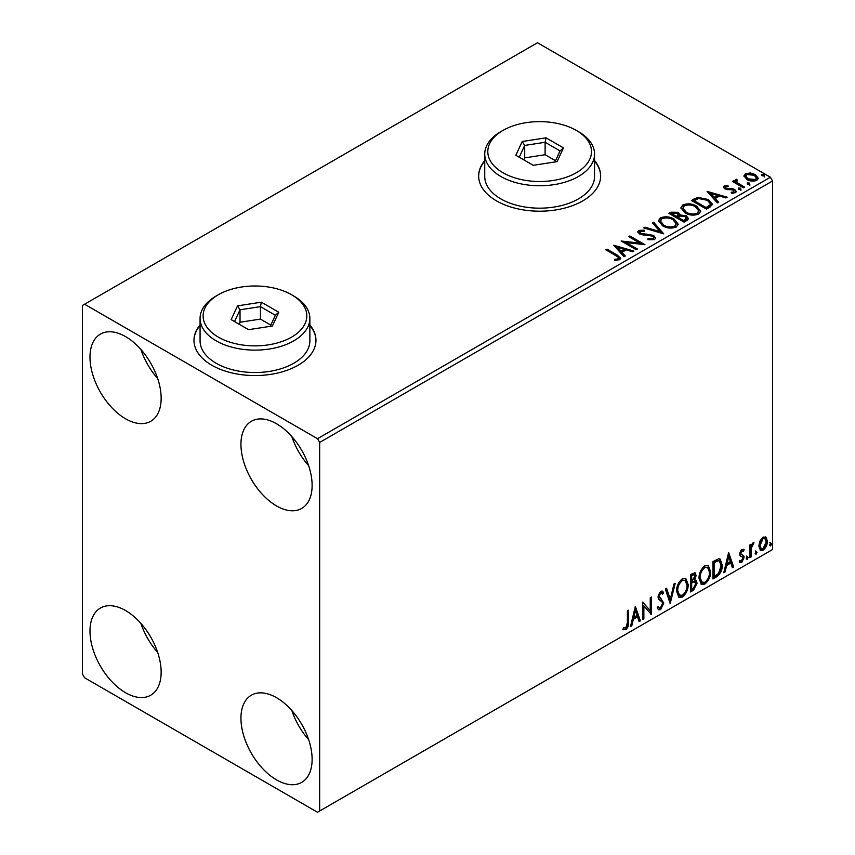 <?xml version="1.0" encoding="UTF-8"?>
<svg xmlns="http://www.w3.org/2000/svg" width="855" height="855" viewBox="0 0 855 855"><rect width="100%" height="100%" fill="white"/><g stroke="black" fill="none" stroke-linecap="round" stroke-linejoin="round"><path stroke-width="1.28" d="M200.07 324.986A61.004 35.215 0 0 0 193.967 340.333A61.004 35.215 0 0 0 211.837 365.245A61.004 35.215 0 0 0 278.313 372.876A61.004 35.215 0 0 0 315.965 340.333A61.004 35.215 0 0 0 309.863 324.986M200.07 325.488A61.004 35.215 0 0 0 193.967 340.589M484.742 160.633A61.004 35.215 0 0 0 478.65 175.98A61.004 35.215 0 0 0 496.509 200.882A61.004 35.215 0 0 0 562.985 208.513A61.004 35.215 0 0 0 600.648 175.98A61.004 35.215 0 0 0 594.546 160.633M484.742 161.125A61.004 35.215 0 0 0 478.65 176.226M276.539 779.878A50.327 29.059 60 0 1 243.654 735.524A50.327 29.059 60 0 1 251.37 695.201A50.327 29.059 60 0 1 276.539 697.701A50.327 29.059 60 0 1 309.414 742.044A50.327 29.059 60 0 1 301.697 782.368A50.327 29.059 60 0 1 276.539 779.878M308.644 739.618A50.327 29.059 60 0 1 291.865 710.558M125.567 418.779A50.327 29.059 60 0 1 92.693 374.437A50.327 29.059 60 0 1 100.409 334.113A50.327 29.059 60 0 1 125.567 336.603A50.327 29.059 60 0 1 158.442 380.945A50.327 29.059 60 0 1 150.726 421.28A50.327 29.059 60 0 1 125.567 418.779M157.683 378.519A50.327 29.059 60 0 1 140.904 349.471M276.539 505.946A50.327 29.059 60 0 1 243.654 461.593A50.327 29.059 60 0 1 251.37 421.269A50.327 29.059 60 0 1 276.539 423.759A50.327 29.059 60 0 1 309.414 468.113A50.327 29.059 60 0 1 301.697 508.436A50.327 29.059 60 0 1 276.539 505.946M308.644 465.686A50.327 29.059 60 0 1 291.865 436.627M125.567 692.721A50.327 29.059 60 0 1 92.693 648.368A50.327 29.059 60 0 1 100.409 608.044A50.327 29.059 60 0 1 125.567 610.534A50.327 29.059 60 0 1 158.442 654.887A50.327 29.059 60 0 1 150.726 695.211A50.327 29.059 60 0 1 125.567 692.721M157.683 652.461A50.327 29.059 60 0 1 140.904 623.402M82.433 305.47L82.433 674.039L84.592 677.78L317.515 812.25L319.663 811L319.663 442.441L317.515 438.701L84.592 304.23L82.433 305.47M759.956 540.98L763.088 537.058L766.208 537.346L767.341 541.226C767.373 544.827 765.952 547.831 763.088 550.246L760.555 550.481L758.823 546.142L759.956 540.98M765.599 536.844L766.475 540.734L767.341 541.226M749.921 557.62L749.921 544.881L751.085 544.207L751.085 546.089L753.105 542.818L753.982 542.743L751.267 548.194L751.085 556.947L749.921 557.62M739.938 560.698L741.531 561.115L742.952 558.251L742.674 557.193L740.035 555.664L739.661 553.922L741.873 549.305L744.117 549.818L743.433 551.304L741.948 550.823L740.825 553.185L741.103 554.179L743.732 555.761L744.117 557.513L741.67 562.611L739.276 562.259L739.938 560.698L740.451 561.147L739.586 560.656M743.487 549.316L744.117 549.818L743.252 549.327L742.632 550.684M743.433 551.304L741.082 550.331L739.96 552.693L740.825 553.185M739.96 552.693L740.238 553.687L743.732 555.761L742.867 555.269L743.252 557.022L744.117 557.513M742.674 557.193L740.035 555.664M716.458 576.933L712.952 578.963L712.952 561.532L718.831 558.764L720.134 559.074L722.24 565.102C722.422 570.029 720.487 573.983 716.458 576.933L715.603 576.441L712.952 577.969M690.498 591.927L690.498 574.496L695.072 572.764L696.12 575.575L694.698 580.096L695.981 580.321L697.082 583.174L693.523 590.185L690.498 591.927M670.181 603.662L665.34 589.02L666.601 588.293L670.277 599.398L673.943 584.051L675.215 583.324L670.181 603.662M643.858 618.86L642.693 619.522L642.693 602.091L650.249 610.737L650.249 597.731L651.403 597.068L651.403 614.499L643.858 605.885L643.858 618.86L642.693 618.528M627.41 622.515L627.41 610.919L628.564 610.246L628.564 622.023C629.034 624.92 628.115 627.485 625.807 629.718L622.953 629.355L623.541 627.677L625.796 627.944L627.41 622.515M623.53 629.75L622.953 629.355M319.663 811L772.567 549.53L772.567 180.961L319.663 442.441M635.34 606.334L640.374 620.869L639.113 621.596L637.563 616.904L633.32 619.351L631.77 625.839L630.498 626.565L635.34 606.334M660.605 609.636L658.649 609.775L657.217 607.777L658.158 606.355L659.333 607.937L660.52 607.894L662.636 603.716L662.251 602.23L658.585 599.195L657.987 596.886L660.68 591.265L662.401 591.158L663.598 592.526L662.689 594.129L660.669 593.06L659.152 596.138L663.79 603.074L660.605 609.636L658.243 609.455M659.804 592.558L661.717 592.985L659.804 592.558L658.286 595.646L659.152 596.138M676.562 591.329C676.487 586.412 678.389 582.223 682.301 578.782L685.795 578.472L688.179 584.542C688.254 589.48 686.319 593.648 682.386 597.057L678.956 597.335L676.562 591.329M699.016 578.365C698.93 573.448 700.844 569.259 704.755 565.818L708.25 565.508L710.633 571.578C710.708 576.516 708.774 580.684 704.841 584.093L701.41 584.371L699.016 578.365M728.631 552.48L733.665 567.004L732.404 567.731L730.843 563.039L726.611 565.497L725.061 571.974L723.79 572.7L728.631 552.48M746.244 558.518L747.206 556.498L748.178 557.396L747.206 559.405L746.287 558.935M747.206 556.498L748.178 557.396L747.313 556.894L746.351 558.914M755.147 553.377L756.119 551.357L757.081 552.255L756.119 554.264L755.189 553.794M756.119 551.357L757.081 552.255L756.215 551.753L755.254 553.773M769.66 544.988L770.633 542.978L771.595 543.876L770.633 545.885L769.703 545.415M770.633 542.978L771.595 543.876L770.74 543.374L769.767 545.383M744.085 176.59L745.389 173.725L750.337 172.967L755.382 174.58L758.278 178.257L756.803 180.32C753.287 181.602 749.974 181.324 746.864 179.497L743.946 175.809M736.572 180.384L737.299 182.703L744.609 187.138L743.455 187.811L732.414 181.442L733.579 180.768L735.204 181.709L734.766 180.49L736.668 179.197L737.288 180.191L736.176 182.04M725.606 186.711L725.97 188.218L732.564 188.666L734.648 189.436L736.251 191.467L735.386 192.685L731.506 193.209L731.153 192.225L733.9 191.98L733.547 190.131L724.858 188.923L723.383 187.095L724.174 185.973L727.99 185.588L728.257 186.529L725.606 186.711L725.232 188.25M733.9 191.98L733.9 192.974L733.9 191.98M709.992 207.124L706.486 209.154L691.385 200.433L697.808 197.355L708.421 199.536L712.45 204.227L709.992 207.124M684.032 222.118L668.931 213.397L671.068 212.168L678.293 212.318L680.088 214.99L686.33 215.845L688.446 218.517L687.046 220.376L684.032 222.118M680.131 214.594L680.088 215.984L686.33 216.839L686.33 215.845M663.704 233.843L643.772 227.922L645.033 227.195L660.167 231.684L652.386 222.952L653.648 222.225L663.704 233.843M637.392 249.04L636.227 249.713L621.125 241.003L639.935 243.141L628.682 236.643L629.836 235.969L644.937 244.69L626.159 242.564L637.392 249.04M615.878 255.624L605.842 249.831L606.997 249.158L617.192 255.036L620.751 258.296L619.725 259.685L615.13 260.326L614.553 259.322L617.182 259.118L618.667 258.028L618.165 259.802L618.165 258.798C618.849 257.547 618.08 256.489 615.878 255.624M317.515 438.701L770.408 177.22L537.485 42.75L84.592 304.23M613.772 245.246L633.908 251.06L632.636 251.787L626.245 249.884L622.013 252.332L625.294 256.019L624.032 256.757L613.772 245.246M640.267 231.288L640.652 233.276L653.626 235.403L655.614 238.021L654.524 239.603L647.834 239.657L648.005 238.663L652.889 238.748L653.669 237.626L652.44 236.055L639.551 233.981L637.777 231.801L638.728 230.39L644.2 230.177L644.221 231.245L640.267 231.288L639.7 233.073M662.614 225.838L658.478 220.718L660.349 217.907C665.276 216.144 669.871 216.539 674.157 219.094L678.229 224.234L676.305 227.024C671.421 228.745 666.857 228.349 662.614 225.838M685.069 212.874L680.922 207.754L682.803 204.944C687.719 203.18 692.326 203.576 696.611 206.13L700.683 211.271L698.759 214.06C693.875 215.781 689.312 215.385 685.069 212.874M707.064 191.381L727.188 197.195L725.927 197.922L719.536 196.03L715.304 198.478L718.585 202.165L717.324 202.892L707.064 191.381M738.709 189.318L738.421 188.036L740.644 188.196L740.932 189.489L738.709 189.318L738.421 188.036L738.421 189.03L740.644 189.201L740.644 188.196L740.932 189.489M747.612 184.178L747.323 182.895L749.546 183.056L749.835 184.349L747.612 184.178L747.323 182.895L747.323 183.889L749.546 184.06L749.546 183.056L749.835 184.349M762.126 175.799L761.837 174.516L764.06 174.677L764.349 175.959L762.126 175.799L761.837 174.516L761.837 175.51L764.06 175.67L764.06 174.677L764.349 175.959M770.408 177.22L772.567 180.961M600.648 176.226A61.004 35.215 0 0 0 594.546 161.125M315.965 340.589A61.004 35.215 0 0 0 309.863 325.488M606.697 250.323L606.997 249.158M606.997 250.152L620.655 258.776M614.553 260.315L617.182 260.112L617.182 259.118M617.182 260.112L618.165 259.802M614.777 246.368L632.764 251.712M624.706 256.361L622.013 253.326L622.013 252.332M617.513 247.287L617.513 248.292L620.954 252.15L624.203 250.28L624.203 249.275L617.513 247.287L620.954 251.156L624.203 249.275M620.954 252.15L620.954 251.156M622.942 242.05L639.935 244.135L639.935 243.141M629.537 237.134L629.836 235.969M629.836 236.963L643.152 244.648M636.526 249.542L626.159 243.557L626.159 242.564M648.005 239.699L648.005 238.663M648.005 239.657L652.889 239.753L652.889 238.748M652.889 239.753L653.669 237.626M637.873 232.293L638.728 230.39M638.728 231.384L644.2 231.181L644.2 230.177M640.267 232.293L640.652 233.276M640.652 234.27L643.302 234.986L643.302 233.992M643.302 234.986L646.241 235.029L646.241 234.035M646.241 235.029L653.626 236.397L653.626 235.403M653.626 236.397L655.539 238.492M644.916 228.264L645.033 227.195M645.033 228.189L660.167 232.688L660.167 231.684M652.964 223.615L653.648 222.225M653.648 223.219L662.903 233.607M658.521 221.231L660.349 217.907M660.349 218.901C665.276 217.138 669.871 217.533 674.157 220.088L674.157 219.094M674.157 220.088L678.186 224.726M660.455 221.05L660.455 222.043L663.769 226.158C667.146 228.178 670.801 228.499 674.723 227.141L676.294 223.786L672.992 219.767C669.593 217.736 665.917 217.405 661.952 218.773L660.455 221.05L663.769 225.164C667.146 227.184 670.801 227.505 674.723 226.148L676.294 223.786M674.723 227.141L674.723 226.148M663.769 226.158L663.769 225.164M669.796 213.9L671.068 213.162L678.293 213.312L678.293 212.318M678.293 213.312L680.088 215.984M686.33 216.839L688.361 218.998M678.036 217.309L678.036 218.303L683.647 221.541L686.48 219.19L685.165 216.507L680.644 216.005L678.036 217.309L683.647 220.547L686.48 218.196M671.645 213.622L671.645 214.616L676.487 217.416L678.464 215.61L677.16 213.002L672.853 212.927L671.645 213.622L676.487 216.411L678.464 214.616M677.075 217.074L677.075 216.069M676.487 217.416L676.487 216.411M684.973 220.782L684.973 219.778M683.647 221.541L683.647 220.547M680.965 208.267L682.803 204.944M682.803 205.948C687.719 204.174 692.326 204.569 696.611 207.124L696.611 206.13M696.611 207.124L700.64 211.762M682.899 208.086L682.899 209.08L686.223 213.194C689.6 215.214 693.255 215.546 697.167 214.178L698.749 210.822L695.446 206.803C692.048 204.773 688.361 204.441 684.395 205.809L682.899 208.086L686.223 212.2C689.6 214.22 693.255 214.541 697.167 213.184L698.749 210.822M697.167 214.178L697.167 213.184M686.223 213.194L686.223 212.2M692.251 200.936L697.808 198.349L697.808 197.355M697.808 198.349L708.421 200.54L708.421 199.536M708.421 200.54L712.397 204.719M694.1 200.658L694.1 201.652L706.091 208.588L710.067 205.852L710.398 204.805L710.398 203.811L707.256 200.209L698.62 198.531L694.1 200.658L706.091 207.583L710.067 204.847L710.398 203.811M706.091 208.588L706.091 207.583M710.067 205.852L710.067 204.847M708.068 192.514L726.055 197.858M717.997 202.507L715.304 199.471L715.304 198.478M710.804 193.433L710.804 194.427L714.246 198.285L717.495 196.415L717.495 195.421L710.804 193.433L714.246 197.291L717.495 195.421M714.246 198.285L714.246 197.291M723.501 187.608L724.174 185.973M724.174 186.967L726.162 186.518M727.99 186.497L727.99 185.588M725.606 187.705L725.97 189.212L725.97 188.218M725.97 189.212L727.252 189.628L727.252 188.634M727.252 189.628L732.564 189.66L732.564 188.666M732.564 189.66L734.648 190.43L734.648 189.436M734.648 190.43L736.144 191.937M732.671 193.294L733.9 192.974M740.644 189.201L740.932 190.483M733.28 181.933L733.579 180.768M733.579 181.762L735.204 182.703L735.204 181.709M734.873 181.036L735.407 179.486M735.407 180.49L736.668 180.191L736.668 179.197M736.572 181.378L737.299 182.703M737.299 183.707L743.754 187.64M749.546 184.06L749.835 185.343M744 176.301L745.389 173.725M745.389 174.719L750.337 173.971L750.337 172.967M750.337 173.971L755.382 175.585L755.382 174.58M755.382 175.585L758.214 178.738M745.752 175.98L748.039 179.828L755.446 180.533L756.483 178.011L754.228 175.264L746.746 174.516L745.752 175.98L748.039 178.834L755.446 179.539L756.483 178.011M755.446 180.533L755.446 179.539M748.039 179.828L748.039 178.834M764.06 175.67L764.349 176.964M627.709 610.748L627.709 621.521C628.168 624.417 627.249 626.982 624.941 629.227L625.807 629.718M624.941 629.227L623.071 629.44M635.147 607.157L639.508 620.367L640.374 620.869M639.508 620.367L638.835 620.762M633.32 619.351L632.454 618.849L636.697 616.402L637.563 616.904M632.454 618.849L630.905 625.336L631.77 625.839M635.436 610.491L634.57 609.989L632.957 616.776L633.812 617.278L637.061 615.408L635.436 610.491L633.812 617.278M642.693 602.198L650.249 610.737M650.548 597.56L650.548 613.922M650.655 614.061L651.403 614.499M642.992 618.357L642.992 605.383L643.858 605.885M657.837 606.836L659.333 607.937M661.941 590.987L663.598 592.526M662.732 592.034L662.037 593.252M658.286 595.646L659.846 597.987M658.991 597.495L661.278 598.895M660.423 598.404L663.79 603.074M662.935 602.572L659.739 609.134M666.024 588.625L669.412 598.895L670.277 599.398M674.071 583.976L669.711 602.23M685.357 578.269L687.313 584.04L688.179 584.542M687.313 584.04C687.388 588.977 685.464 593.146 681.531 596.555L682.386 597.057M681.531 596.555L678.539 597.047M685.133 580.374L681.488 580.043C678.336 582.821 676.797 586.199 676.861 590.153L678.774 594.995L682.354 595.294C685.539 592.547 687.089 589.191 687.014 585.205L685.133 580.374L682.354 580.534C679.201 583.324 677.662 586.701 677.726 590.655L679.639 595.486M681.488 580.043L682.354 580.534M676.861 590.153L677.726 590.655M694.591 572.604L695.254 575.073L696.12 575.575M695.254 575.073L694.602 578.204M693.843 579.605L694.698 580.096M695.5 580.139L696.216 582.683L697.082 583.174M696.216 582.683L692.657 589.683L693.523 590.185M692.657 589.683L690.498 590.933M693.234 581.282L695.126 581.902L693.234 581.282L690.797 582.49L690.797 588.967L691.663 589.469L692.988 588.7L695.917 583.847L694.1 581.785L691.663 582.982L691.663 589.469M694.367 574.624L693.501 574.122L690.797 575.116L690.797 580.695L691.663 581.197L694.955 576.27L694.367 574.624L691.663 575.607L691.663 581.197M692.005 574.421L692.871 574.913M690.797 575.116L691.663 575.607M690.797 582.49L691.663 582.982M707.812 565.305L709.768 571.087L710.633 571.578M709.768 571.087C709.842 576.014 707.908 580.192 703.975 583.591L704.841 584.093M703.975 583.591L700.993 584.083M707.587 567.41L703.943 567.079C700.79 569.868 699.251 573.235 699.315 577.189L701.228 582.031L704.809 582.33C707.993 579.583 709.543 576.227 709.468 572.252L707.587 567.41L704.809 567.581C701.645 570.36 700.106 573.737 700.181 577.691L702.094 582.533M703.943 567.079L704.809 567.581M699.315 577.189L700.181 577.691M719.686 558.881L721.385 564.599L722.24 565.102M721.385 564.599C721.556 569.537 719.621 573.481 715.603 576.441M719.429 561.008L717.356 560.271L713.252 562.152L713.252 576.003L714.117 576.505L718.467 573.545L721.086 565.764L719.429 561.008L718.221 560.762L714.117 562.643L714.117 576.505M713.252 562.152L714.117 562.643M717.356 560.271L718.221 560.762M728.439 553.303L732.799 566.512L733.665 567.004M732.799 566.512L732.126 566.897M726.611 565.497L725.745 564.995L729.988 562.547L730.843 563.039M725.745 564.995L724.196 571.482L725.061 571.974M728.727 556.626L727.861 556.135L726.237 562.921L727.103 563.413L730.352 561.543L728.727 556.626L727.103 563.413M742.567 550.812L741.082 550.331M740.238 553.687L741.403 554.329M743.252 557.022L740.804 562.109L741.67 562.611M740.804 562.109L739.404 562.408M740.302 556.007L741.445 556.594M746.351 556.007L747.313 556.894M750.22 544.71L751.085 546.089M752.881 542.968L752.571 543.919L753.437 544.421M752.571 543.919L752.913 544.496M750.808 545.928L750.401 547.692L751.267 548.194M750.401 547.692L750.22 556.455L751.085 556.947M755.254 550.866L756.215 551.753M766.475 540.734C766.508 544.325 765.086 547.328 762.222 549.744L763.088 550.246M762.222 549.744L760.148 550.182M764.83 538.5L762.222 538.126L759.122 544.988L760.384 548.312L763.077 548.675L766.176 541.91L764.83 538.5L763.077 538.618L759.988 545.49L761.239 548.814M762.222 538.126L763.077 538.618M759.122 544.988L759.988 545.49M769.767 542.487L770.74 543.374M502.986 172.742A51.845 29.936 0 0 0 576.313 172.742A51.845 29.936 0 0 0 576.313 130.409L578.461 131.649A54.902 31.699 180 0 1 578.472 131.649A54.902 31.699 180 0 1 594.546 154.06A54.902 31.699 180 0 1 560.656 183.344A54.902 31.699 180 0 1 500.827 176.483A54.902 31.699 180 0 1 484.742 154.06A54.902 31.699 180 0 1 500.827 131.649L502.986 130.409A51.845 29.936 0 0 0 502.986 172.742M484.742 154.06L484.742 176.483A54.902 31.699 0 0 0 500.827 198.894A54.902 31.699 0 0 0 560.656 205.756A54.902 31.699 0 0 0 594.546 176.483L594.546 154.06M546.024 137.826L563.456 147.894L557.075 161.638L533.264 165.325L515.832 155.257L522.213 141.513L546.024 137.826L545.116 142.283L524.703 145.436L519.231 157.224M578.472 131.649L576.313 130.409A51.845 29.936 0 0 0 502.986 130.409M555.504 160.729L545.116 154.734L524.703 157.886L524.703 145.436L522.213 141.513M524.703 157.886L523.794 159.853M545.116 154.734L545.116 142.283L560.057 150.907L554.927 161.969M563.456 147.894L560.057 150.907M218.303 337.105A51.845 29.936 0 0 0 291.63 337.105A51.845 29.936 0 0 0 291.63 294.761L293.789 296.012A54.902 31.699 180 0 1 309.863 318.423A54.902 31.699 180 0 1 275.973 347.707A54.902 31.699 180 0 1 216.144 340.835A54.902 31.699 180 0 1 200.07 318.423A54.902 31.699 180 0 1 216.144 296.012L218.303 294.761A51.845 29.936 0 0 0 218.303 337.105M200.07 318.423L200.07 340.835A54.902 31.699 0 0 0 216.144 363.247A54.902 31.699 0 0 0 275.973 370.119A54.902 31.699 0 0 0 309.863 340.835L309.863 318.423M261.352 302.189L278.783 312.246L272.403 326.001L248.591 329.677L231.149 319.62L237.53 305.866L261.352 302.189L260.433 306.635L240.031 309.799L234.559 321.576M293.789 296.012L291.63 294.761A51.845 29.936 0 0 0 218.303 294.761M270.821 325.082L260.433 319.086L240.031 322.25L240.031 309.799L237.53 305.866M240.031 322.25L239.111 324.216M260.433 319.086L260.433 306.635L275.374 315.271L270.244 326.332M278.783 312.246L275.374 315.271M617.192 256.04L617.192 255.036M671.068 213.162L671.068 212.168M693.672 200.113L693.672 199.119M707.342 207.861L707.342 206.867M729.55 189.618L729.55 188.624M740.9 185.995L740.9 185.001M627.709 621.521L628.564 622.023M691.385 582.148L692.251 582.65M714.011 561.714L714.876 562.205M750.22 552.17L751.085 552.672M742.899 550.834L742.033 550.342M741.477 554.51L740.612 554.019M742.364 556.936L741.509 556.434"/></g></svg>
